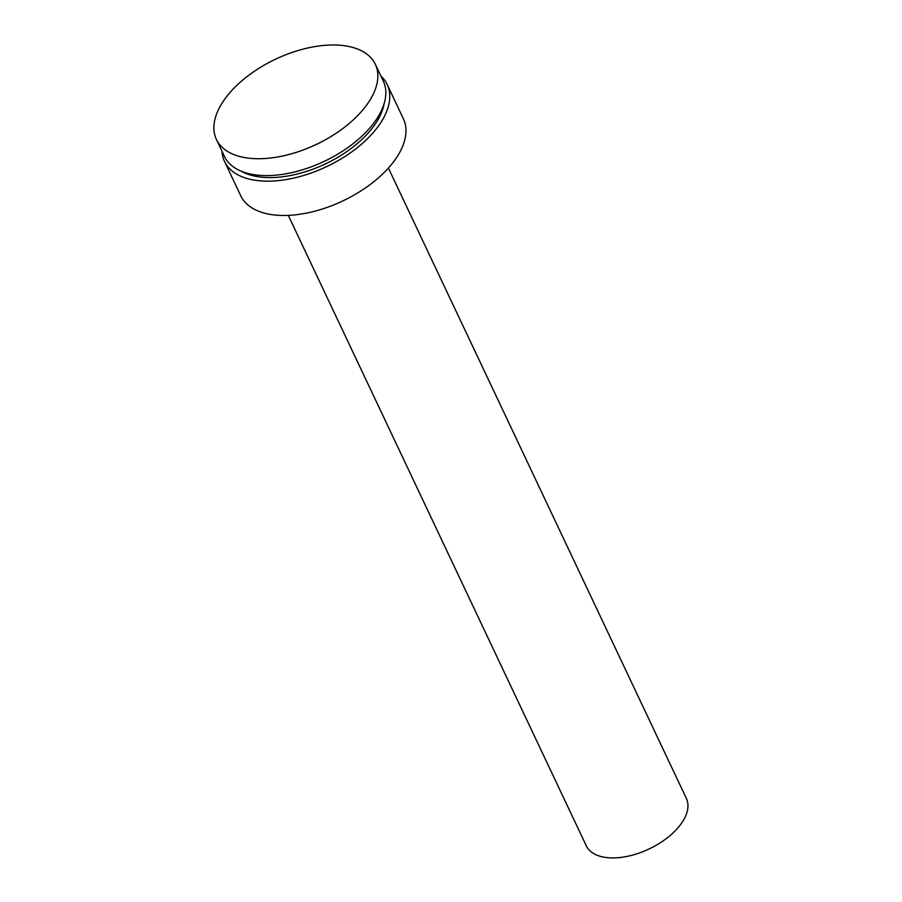 <?xml version="1.0" encoding="UTF-8"?>
<svg xmlns="http://www.w3.org/2000/svg" width="902" height="902" viewBox="0 0 902 902"><rect width="100%" height="100%" fill="white"/><g stroke="black" fill="none" stroke-linecap="round" stroke-linejoin="round"><path stroke-width="1.35" d="M369.651 100.629A87.889 47.242 154.7 0 1 287.591 154.851A87.889 47.242 154.7 0 1 216.401 139.415A87.889 47.242 154.7 0 1 222.084 103.076A87.889 47.242 154.7 0 1 304.143 48.855A87.889 47.242 154.7 0 1 375.333 64.29A87.889 47.242 154.7 0 1 369.651 100.629M375.333 64.29L383.305 81.169A87.889 47.242 154.7 0 1 377.634 117.508A87.889 47.242 154.7 0 1 295.574 171.73A87.889 47.242 154.7 0 1 224.384 156.294L216.401 139.415M384.094 103.786A84.438 45.382 154.7 0 1 376.72 121.781A84.438 45.382 154.7 0 1 241.364 171.256M380.892 76.061A89.974 48.358 154.7 0 1 387.183 84.506A89.974 48.358 154.7 0 1 381.377 121.702A89.974 48.358 154.7 0 1 297.367 177.209A89.974 48.358 154.7 0 1 224.497 161.402A89.974 48.358 154.7 0 1 221.96 151.186M387.183 84.506L403.397 118.805A89.974 48.358 154.7 0 1 397.59 156.001A89.974 48.358 154.7 0 1 313.58 211.508A89.974 48.358 154.7 0 1 240.71 195.7L224.497 161.402M388.401 168.054L686.377 798.428A55.372 29.755 154.7 0 1 682.803 821.316A55.372 29.755 154.7 0 1 631.107 855.479A55.372 29.755 154.7 0 1 586.266 845.749L288.29 215.375"/></g></svg>
